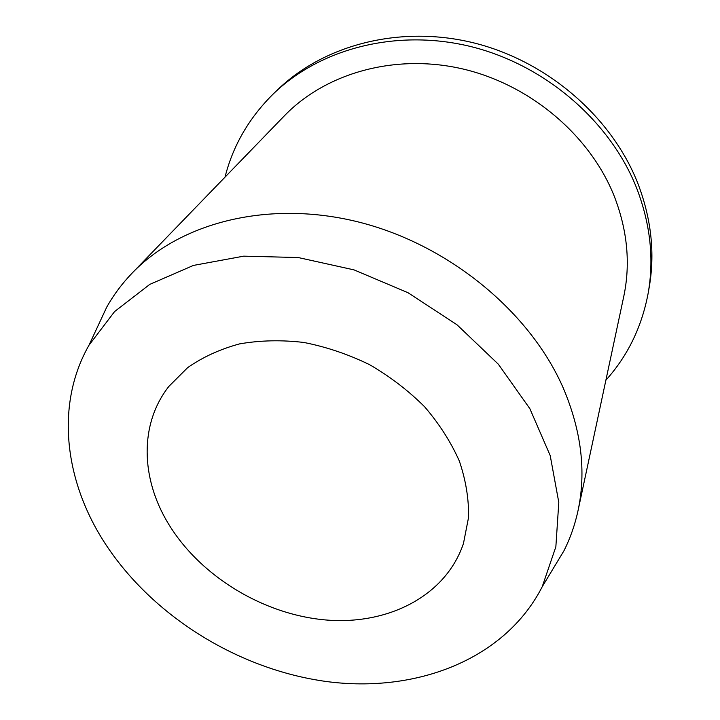 <?xml version="1.0" encoding="UTF-8"?>
<svg xmlns="http://www.w3.org/2000/svg" width="720" height="720" viewBox="0 0 720 720"><rect width="100%" height="100%" fill="white"/><g stroke="black" fill="none" stroke-linecap="round" stroke-linejoin="round"><path stroke-width="1.08" d="M605.889 380.196C627.651 355.959 641.718 327.096 648.09 293.598L649.08 288.027C655.128 253.98 651.465 219.303 638.082 183.987C612.297 117.612 548.019 61.443 474.156 42.984C400.212 24.606 323.964 44.793 277.443 89.919L273.366 93.852C249.111 117.81 232.983 145.584 225 177.165M648.09 293.598C654.174 259.362 650.457 224.451 636.948 188.883C610.92 122.04 546.057 65.403 471.564 46.746C396.981 28.179 320.157 48.465 273.366 93.852M578.052 510.534L623.709 296.739C630.639 263.988 627.498 230.499 614.286 196.281C590.157 135.558 530.469 84.726 462.645 68.922C394.758 53.19 325.467 73.188 284.346 115.848L132.309 272.925C180.999 222.219 269.307 199.512 359.154 222.165C448.911 244.854 529.956 311.823 563.193 387.882C581.4 430.722 586.359 471.609 578.052 510.534C574.983 524.754 570.303 538.137 564.003 550.692L550.593 572.895M95.85 330.489L106.803 306.981C113.715 294.75 122.211 283.401 132.309 272.925M102.708 539.721C149.688 614.547 237.087 669.393 326.745 681.561C416.097 693.378 504.918 659.682 542.187 586.8L555.858 546.777L558.801 502.398L550.215 455.607L529.875 408.699L498.357 364.23L457.002 324.783L407.97 292.698L354.006 269.874L298.197 257.535L243.711 256.158L193.437 265.419L149.796 284.373L114.597 311.562L88.983 345.222C55.674 403.749 64.215 478.269 102.708 539.721M167.985 523.062C199.485 575.622 262.431 614.223 325.026 619.902C387.477 625.518 445.707 596.295 463.473 543.438L468.558 517.419C468.909 498.996 465.84 480.204 459.342 461.052C450.9 442.035 439.335 423.963 424.665 406.836C408.42 390.618 390.06 376.569 369.603 364.68C348.327 354.321 326.43 346.914 303.912 342.468C281.502 339.831 260.055 340.308 239.562 343.89C220.041 349.182 202.725 357.102 187.632 367.668L168.867 386.397C139.293 424.08 140.841 478.071 167.985 523.062M542.187 586.8L564.003 550.692M88.983 345.222L106.803 306.981"/></g></svg>
